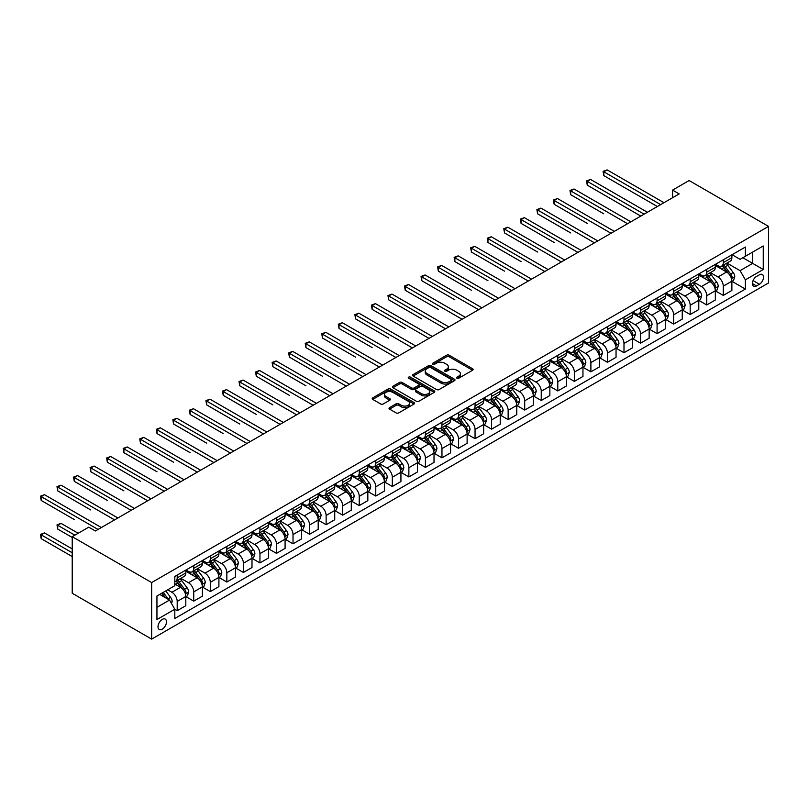<?xml version="1.0" encoding="UTF-8"?>
<svg xmlns="http://www.w3.org/2000/svg" width="809" height="809" viewBox="0 0 809 809"><rect width="100%" height="100%" fill="white"/><g stroke="black" fill="none" stroke-linecap="round" stroke-linejoin="round"><path stroke-width="1.21" d="M456.964 378.207A1.284 0.738 0 0 0 458.784 378.207L472.587 370.239A1.84 1.062 0 0 0 473.123 369.491A1.84 1.062 0 0 0 472.587 368.742L449.197 355.232A1.84 1.062 0 0 0 446.598 355.232L432.795 363.211A1.284 0.738 0 0 0 432.411 363.737A1.284 0.738 0 0 0 432.795 364.252A1.284 0.738 0 0 0 434.615 364.252L436.395 363.221A5.885 3.398 0 0 1 444.717 363.221L446.659 364.353A5.885 3.398 0 0 1 448.388 366.75A5.885 3.398 0 0 1 446.659 369.157L444.879 370.188A1.284 0.738 0 0 0 444.495 370.704A1.284 0.738 0 0 0 444.879 371.23A1.284 0.738 0 0 0 446.699 371.23L448.479 370.198A5.885 3.398 0 0 1 456.802 370.198L458.743 371.331A5.885 3.398 0 0 1 460.473 373.728A5.885 3.398 0 0 1 458.743 376.124L456.964 377.156A1.284 0.738 0 0 0 456.579 377.682A1.284 0.738 0 0 0 456.964 378.207L456.964 377.156M162.245 629.19A5.987 3.458 120 0 0 166.158 623.911A5.987 3.458 120 0 0 165.238 619.107A5.987 3.458 120 0 0 162.245 619.401A5.987 3.458 120 0 0 158.331 624.679A5.987 3.458 120 0 0 159.242 629.483A5.987 3.458 120 0 0 162.245 629.19M389.554 407.605A1.84 1.062 0 0 0 389.018 408.353A1.84 1.062 0 0 0 389.554 409.101L396.117 412.893A1.84 1.062 0 0 0 398.716 412.893L414.046 404.035A1.84 1.062 0 0 0 414.582 403.286A1.84 1.062 0 0 0 414.046 402.538L390.656 389.028A1.84 1.062 0 0 0 388.057 389.028L372.727 397.886A1.84 1.062 0 0 0 372.191 398.635A1.84 1.062 0 0 0 372.727 399.383L380.655 403.964A1.84 1.062 0 0 0 383.254 403.964L389.817 400.172A1.84 1.062 0 0 0 390.353 399.424A1.84 1.062 0 0 0 389.817 398.675L385.883 396.4A4.915 2.842 0 0 1 384.447 394.398A4.915 2.842 0 0 1 387.481 391.778A4.915 2.842 0 0 1 392.83 392.385L408.232 401.284A4.915 2.842 0 0 1 409.667 403.286A4.915 2.842 0 0 1 406.634 405.906A4.915 2.842 0 0 1 401.284 405.289L398.716 403.812A1.84 1.062 0 0 0 396.117 403.812L389.554 407.605L389.554 409.101M768.55 226.399L689.116 180.538L672.572 190.095L679.196 193.917L95.391 530.977L88.768 527.155L72.223 536.701L151.647 582.561L768.55 226.399L768.55 282.958L151.647 639.12L151.647 582.561M436.526 389.554A1.84 1.062 0 0 0 439.125 389.554L454.456 380.705A1.84 1.062 0 0 0 455.002 379.957A1.84 1.062 0 0 0 454.456 379.209L431.066 365.698A1.84 1.062 0 0 0 428.467 365.698L413.136 374.557A1.84 1.062 0 0 0 412.6 375.305A1.84 1.062 0 0 0 413.136 376.054L436.526 389.554M409.172 378.491A1.284 0.738 0 0 1 410.476 378.673L434.231 392.385L418.92 401.224A1.84 1.062 0 0 1 416.322 401.224L392.931 387.723L392.931 386.217A1.84 1.062 0 0 0 392.395 386.965A1.84 1.062 0 0 0 392.931 387.723M392.931 386.217L399.494 382.435A1.84 1.062 0 0 1 402.093 382.435L411.579 387.905A1.84 1.062 0 0 0 414.178 387.905L418.526 385.397A1.84 1.062 0 0 0 419.072 384.639A1.84 1.062 0 0 0 418.526 383.891L408.656 378.187A1.284 0.738 0 0 1 408.282 377.672A1.284 0.738 0 0 1 409.071 376.984A1.284 0.738 0 0 1 410.476 377.146L434.251 390.868A1.84 1.062 0 0 1 434.787 391.617A1.84 1.062 0 0 1 434.251 392.375L434.251 390.868M759.418 274.777L756.506 276.466A5.805 3.347 120 0 0 752.714 281.572A5.805 3.347 120 0 0 753.604 286.224A5.805 3.347 120 0 0 756.506 285.941L759.418 284.252A5.805 3.347 120 0 0 763.211 279.145A5.805 3.347 120 0 0 762.321 274.494A5.805 3.347 120 0 0 759.418 274.777M732.074 254.714L740.083 259.345L745.382 256.281L745.382 247.038L174.815 576.453L174.815 585.696L156.946 596.011L156.946 619.552L174.815 609.238L174.815 618.481L745.382 289.076L745.382 279.823L740.083 270.651L726.927 263.056M745.382 256.281L763.251 245.966L763.251 269.508L745.382 279.823M72.223 536.701L72.223 593.26L151.647 639.12M672.572 190.095L672.572 197.74M742.864 257.737L752.663 263.39L752.663 252.084L763.251 245.966M740.083 270.651L752.663 263.39L763.251 269.508M156.946 607.326L169.526 600.066L159.727 594.413M174.815 609.308L177.201 610.694L177.201 601.441A7.493 4.328 -120 0 0 171.902 592.269L167.665 589.822M177.201 610.694L185.807 605.719L185.807 596.476A7.493 4.328 -120 0 0 180.508 587.304L174.815 584.017M185.999 596.668L193.745 601.138L193.745 591.885A7.493 4.328 -120 0 0 188.457 582.713L180.852 578.324M193.745 601.138L202.351 596.172L202.351 586.919A7.493 4.328 -120 0 0 197.062 577.747L185.807 571.255M202.553 587.112L210.3 591.581L210.3 582.338A7.493 4.328 -120 0 0 205.001 573.166L197.396 568.767M210.3 591.581L218.905 586.616L218.905 577.363A7.493 4.328 -120 0 0 213.606 568.191L202.351 561.699M219.097 577.555L226.844 582.025L226.844 572.782A7.493 4.328 -120 0 0 221.545 563.61L213.95 559.221M226.844 582.025L235.449 577.06L235.449 567.807A7.493 4.328 -120 0 0 230.15 558.645L218.905 552.143M235.652 567.999L243.388 572.479L243.388 563.226A7.493 4.328 -120 0 0 238.099 554.054L230.494 549.665M243.388 572.479L251.993 567.503L251.993 558.261A7.493 4.328 -120 0 0 246.705 549.089L235.449 542.586M252.196 558.453L259.942 562.922L259.942 553.669A7.493 4.328 -120 0 0 254.643 544.497L247.038 540.109M259.942 562.922L268.548 557.957L268.548 548.704A7.493 4.328 -120 0 0 263.249 539.532L251.993 533.04M268.74 548.896L276.486 553.366L276.486 544.123A7.493 4.328 -120 0 0 271.187 534.951L263.592 530.552M276.486 553.366L285.092 548.401L285.092 539.148A7.493 4.328 -120 0 0 279.793 529.976L268.548 523.484M285.294 539.34L293.03 543.81L293.03 534.567A7.493 4.328 -120 0 0 287.741 525.395L280.136 521.006M293.03 543.81L301.636 538.845L301.636 529.602A7.493 4.328 -120 0 0 296.347 520.43L285.092 513.927M301.838 529.784L309.584 534.264L309.584 525.011A7.493 4.328 -120 0 0 304.285 515.839L296.681 511.45M309.584 534.264L318.19 529.288L318.19 520.045A7.493 4.328 -120 0 0 312.891 510.873L301.636 504.371M318.382 520.238L326.128 524.707L326.128 515.454A7.493 4.328 -120 0 0 320.839 506.282L313.235 501.893M326.128 524.707L334.734 519.742L334.734 510.489A7.493 4.328 -120 0 0 329.435 501.317L318.19 494.825M334.936 510.681L342.682 515.151L342.682 505.908A7.493 4.328 -120 0 0 337.383 496.736L329.779 492.347M342.682 515.151L351.278 510.186L351.278 500.933A7.493 4.328 -120 0 0 345.989 491.761L334.734 485.269M351.48 501.125L359.226 505.595L359.226 496.352A7.493 4.328 -120 0 0 353.927 487.18L346.323 482.791M359.226 505.595L367.832 500.629L367.832 491.387A7.493 4.328 -120 0 0 362.533 482.215L351.278 475.712M368.024 491.569L375.77 496.048L375.77 486.796A7.493 4.328 -120 0 0 370.482 477.623L362.877 473.235M375.77 496.048L384.376 491.073L384.376 481.83A7.493 4.328 -120 0 0 379.087 472.658L367.832 466.156M384.578 482.022L392.325 486.492L392.325 477.239A7.493 4.328 -120 0 0 387.026 468.067L379.421 463.678M392.325 486.492L400.93 481.527L400.93 472.274A7.493 4.328 -120 0 0 395.631 463.102L384.376 456.61M401.122 472.466L408.869 476.936L408.869 467.693A7.493 4.328 -120 0 0 403.57 458.521L395.975 454.132M408.869 476.936L417.474 471.971L417.474 462.718A7.493 4.328 -120 0 0 412.175 453.546L400.93 447.053M417.677 462.91L425.413 467.38L425.413 458.137A7.493 4.328 -120 0 0 420.124 448.965L412.519 444.576M425.413 467.38L434.018 462.414L434.018 453.171A7.493 4.328 -120 0 0 428.73 443.999L417.474 437.497M434.221 453.353L441.967 457.833L441.967 448.58A7.493 4.328 -120 0 0 436.668 439.408L429.063 435.02M441.967 457.833L450.573 452.858L450.573 443.615A7.493 4.328 -120 0 0 445.274 434.443L434.018 427.941M450.765 443.807L458.511 448.277L458.511 439.024A7.493 4.328 -120 0 0 453.212 429.852L445.617 425.463M458.511 448.277L467.117 443.312L467.117 434.059A7.493 4.328 -120 0 0 461.818 424.887L450.573 418.395M467.319 434.251L475.055 438.721L475.055 429.478A7.493 4.328 -120 0 0 469.766 420.306L462.161 415.917M475.055 438.721L483.661 433.755L483.661 424.503A7.493 4.328 -120 0 0 478.372 415.33L467.117 408.838M483.863 424.695L491.609 429.164L491.609 419.922A7.493 4.328 -120 0 0 486.31 410.75L478.706 406.361M491.609 429.164L500.215 424.199L500.215 414.956A7.493 4.328 -120 0 0 494.916 405.784L483.661 399.282M500.407 415.138L508.153 419.618L508.153 410.365A7.493 4.328 -120 0 0 502.864 401.193L495.26 396.804M508.153 419.618L516.759 414.643L516.759 405.4A7.493 4.328 -120 0 0 511.46 396.228L500.215 389.726M516.961 405.592L524.707 410.062L524.707 400.809A7.493 4.328 -120 0 0 519.408 391.637L511.804 387.248M524.707 410.062L533.303 405.097L533.303 395.844A7.493 4.328 -120 0 0 528.014 386.672L516.759 380.179M533.505 396.036L541.251 400.506L541.251 391.263A7.493 4.328 -120 0 0 535.952 382.091L528.348 377.702M541.251 400.506L549.857 395.54L549.857 386.287A7.493 4.328 -120 0 0 544.558 377.115L533.303 370.623M550.049 386.48L557.795 390.949L557.795 381.706A7.493 4.328 -120 0 0 552.507 372.534L544.902 368.146M557.795 390.949L566.401 385.984L566.401 376.741A7.493 4.328 -120 0 0 561.112 367.569L549.857 361.067M566.603 376.923L574.35 381.403L574.35 372.15A7.493 4.328 -120 0 0 569.051 362.978L561.446 358.589M574.35 381.403L582.955 376.428L582.955 367.185A7.493 4.328 -120 0 0 577.656 358.013L566.401 351.511M583.147 367.377L590.894 371.847L590.894 362.594A7.493 4.328 -120 0 0 585.595 353.422L578 349.033M590.894 371.847L599.499 366.882L599.499 357.629A7.493 4.328 -120 0 0 594.2 348.457L582.955 341.964M599.702 357.821L607.438 362.29L607.438 353.048A7.493 4.328 -120 0 0 602.149 343.876L594.544 339.487M607.438 362.29L616.043 357.325L616.043 348.072A7.493 4.328 -120 0 0 610.755 338.9L599.499 332.408M616.246 348.264L623.992 352.734L623.992 343.491A7.493 4.328 -120 0 0 618.693 334.319L611.088 329.93M623.992 352.734L632.598 347.769L632.598 338.526A7.493 4.328 -120 0 0 627.299 329.354L616.043 322.852M632.79 338.718L640.536 343.188L640.536 333.935A7.493 4.328 -120 0 0 635.237 324.763L627.642 320.374M640.536 343.188L649.142 338.213L649.142 328.97A7.493 4.328 -120 0 0 643.843 319.798L632.598 313.295M649.344 329.162L657.08 333.632L657.08 324.379A7.493 4.328 -120 0 0 651.791 315.207L644.186 310.818M657.08 333.632L665.686 328.666L665.686 319.413A7.493 4.328 -120 0 0 660.397 310.241L649.142 303.749M665.888 319.606L673.634 324.075L673.634 314.832A7.493 4.328 -120 0 0 668.335 305.66L660.731 301.272M673.634 324.075L682.24 319.11L682.24 309.857A7.493 4.328 -120 0 0 676.941 300.685L665.686 294.193M682.432 310.049L690.178 314.519L690.178 305.276A7.493 4.328 -120 0 0 684.889 296.104L677.285 291.715M690.178 314.519L698.784 309.554L698.784 300.311A7.493 4.328 -120 0 0 693.485 291.139L682.24 284.637M698.986 300.503L706.732 304.973L706.732 295.72A7.493 4.328 -120 0 0 701.433 286.548L693.829 282.159M706.732 304.973L715.328 299.997L715.328 290.755A7.493 4.328 -120 0 0 710.039 281.583L698.784 275.08M715.53 290.947L723.276 295.416L723.276 286.164A7.493 4.328 -120 0 0 717.977 276.991L710.373 272.603M723.276 295.416L731.882 290.451L731.882 281.198A7.493 4.328 -120 0 0 726.583 272.026L715.328 265.534M715.53 264.27L717.977 265.686A7.493 4.328 -120 0 0 721.729 266.06A7.493 4.328 -120 0 0 723.276 262.632L723.276 259.8M698.986 273.826L701.433 275.242A7.493 4.328 -120 0 0 705.175 275.606A7.493 4.328 -120 0 0 706.732 272.178L706.732 269.357M682.432 283.372L684.889 284.788A7.493 4.328 -120 0 0 688.631 285.162A7.493 4.328 -120 0 0 690.178 281.734L690.178 278.903M665.888 292.929L668.335 294.345A7.493 4.328 -120 0 0 672.077 294.719A7.493 4.328 -120 0 0 673.634 291.291L673.634 288.459M649.344 302.485L651.791 303.901A7.493 4.328 -120 0 0 655.533 304.265A7.493 4.328 -120 0 0 657.08 300.837L657.08 298.015M632.79 312.041L635.237 313.457A7.493 4.328 -120 0 0 638.989 313.821A7.493 4.328 -120 0 0 640.536 310.393L640.536 307.572M616.246 321.588L618.693 323.003A7.493 4.328 -120 0 0 622.434 323.378A7.493 4.328 -120 0 0 623.992 319.949L623.992 317.118M599.702 331.144L602.149 332.56A7.493 4.328 -120 0 0 605.89 332.934A7.493 4.328 -120 0 0 607.438 329.506L607.438 326.674M583.147 340.7L585.595 342.116A7.493 4.328 -120 0 0 589.346 342.48A7.493 4.328 -120 0 0 590.894 339.052L590.894 336.231M566.603 350.257L569.051 351.672A7.493 4.328 -120 0 0 572.792 352.036A7.493 4.328 -120 0 0 574.35 348.608L574.35 345.787M550.049 359.803L552.507 361.219A7.493 4.328 -120 0 0 556.248 361.593A7.493 4.328 -120 0 0 557.795 358.165L557.795 355.333M533.505 369.359L535.952 370.775A7.493 4.328 -120 0 0 539.704 371.149A7.493 4.328 -120 0 0 541.251 367.721L541.251 364.889M516.961 378.915L519.408 380.331A7.493 4.328 -120 0 0 523.15 380.695A7.493 4.328 -120 0 0 524.707 377.267L524.707 374.446M500.407 388.472L502.864 389.887A7.493 4.328 -120 0 0 506.606 390.251A7.493 4.328 -120 0 0 508.153 386.823L508.153 384.002M483.863 398.018L486.31 399.434A7.493 4.328 -120 0 0 490.052 399.808A7.493 4.328 -120 0 0 491.609 396.38L491.609 393.548M467.319 407.574L469.766 408.99A7.493 4.328 -120 0 0 473.508 409.364A7.493 4.328 -120 0 0 475.055 405.936L475.055 403.104M450.765 417.131L453.212 418.546A7.493 4.328 -120 0 0 456.964 418.91A7.493 4.328 -120 0 0 458.511 415.482L458.511 412.661M434.221 426.687L436.668 428.103A7.493 4.328 -120 0 0 440.409 428.467A7.493 4.328 -120 0 0 441.967 425.038L441.967 422.217M417.677 436.233L420.124 437.649A7.493 4.328 -120 0 0 423.865 438.023A7.493 4.328 -120 0 0 425.413 434.595L425.413 431.763M401.122 445.789L403.57 447.205A7.493 4.328 -120 0 0 407.321 447.579A7.493 4.328 -120 0 0 408.869 444.151L408.869 441.32M384.578 455.346L387.026 456.761A7.493 4.328 -120 0 0 390.767 457.125A7.493 4.328 -120 0 0 392.325 453.697L392.325 450.876M368.024 464.902L370.482 466.308A7.493 4.328 -120 0 0 374.223 466.682A7.493 4.328 -120 0 0 375.77 463.254L375.77 460.432M351.48 474.448L353.927 475.864A7.493 4.328 -120 0 0 357.679 476.238A7.493 4.328 -120 0 0 359.226 472.81L359.226 469.978M334.936 484.004L337.383 485.42A7.493 4.328 -120 0 0 341.125 485.794A7.493 4.328 -120 0 0 342.682 482.366L342.682 479.535M318.382 493.561L320.839 494.977A7.493 4.328 -120 0 0 324.581 495.341A7.493 4.328 -120 0 0 326.128 491.912L326.128 489.091M301.838 503.117L304.285 504.523A7.493 4.328 -120 0 0 308.027 504.897A7.493 4.328 -120 0 0 309.584 501.469L309.584 498.637M285.294 512.663L287.741 514.079A7.493 4.328 -120 0 0 291.483 514.453A7.493 4.328 -120 0 0 293.03 511.025L293.03 508.194M268.74 522.22L271.187 523.635A7.493 4.328 -120 0 0 274.939 524.01A7.493 4.328 -120 0 0 276.486 520.581L276.486 517.75M252.196 531.776L254.643 533.192A7.493 4.328 -120 0 0 258.384 533.556A7.493 4.328 -120 0 0 259.942 530.128L259.942 527.306M235.652 541.332L238.099 542.738A7.493 4.328 -120 0 0 241.84 543.112A7.493 4.328 -120 0 0 243.388 539.684L243.388 536.852M219.097 550.878L221.545 552.294A7.493 4.328 -120 0 0 225.296 552.668A7.493 4.328 -120 0 0 226.844 549.24L226.844 546.409M202.553 560.435L205.001 561.851A7.493 4.328 -120 0 0 208.742 562.225A7.493 4.328 -120 0 0 210.3 558.797L210.3 555.965M185.999 569.991L188.457 571.407A7.493 4.328 -120 0 0 192.198 571.771A7.493 4.328 -120 0 0 193.745 568.343L193.745 565.521M732.074 281.39L745.382 289.076M721.729 266.06L730.325 261.085A7.493 4.328 -120 0 0 731.882 257.656L731.882 254.835M705.175 275.606L713.781 270.641A7.493 4.328 -120 0 0 715.328 267.213L715.328 264.381M688.631 285.162L697.237 280.197A7.493 4.328 -120 0 0 698.784 276.769L698.784 273.938M672.077 294.719L680.682 289.743A7.493 4.328 -120 0 0 682.24 286.315L682.24 283.494M655.533 304.265L664.138 299.3A7.493 4.328 -120 0 0 665.686 295.872L665.686 293.05M638.989 313.821L647.594 308.856A7.493 4.328 -120 0 0 649.142 305.428L649.142 302.596M622.434 323.378L631.04 318.412A7.493 4.328 -120 0 0 632.598 314.984L632.598 312.153M605.89 332.934L614.496 327.958A7.493 4.328 -120 0 0 616.043 324.53L616.043 321.709M589.346 342.48L597.952 337.515A7.493 4.328 -120 0 0 599.499 334.087L599.499 331.265M572.792 352.036L581.398 347.071A7.493 4.328 -120 0 0 582.955 343.643L582.955 340.811M556.248 361.593L564.854 356.627A7.493 4.328 -120 0 0 566.401 353.199L566.401 350.368M539.704 371.149L548.3 366.174A7.493 4.328 -120 0 0 549.857 362.745L549.857 359.924M523.15 380.695L531.756 375.73A7.493 4.328 -120 0 0 533.303 372.302L533.303 369.48M506.606 390.251L515.212 385.286A7.493 4.328 -120 0 0 516.759 381.858L516.759 379.027M490.052 399.808L498.657 394.843A7.493 4.328 -120 0 0 500.215 391.414L500.215 388.583M473.508 409.364L482.113 404.389A7.493 4.328 -120 0 0 483.661 400.961L483.661 398.139M456.964 418.91L465.569 413.945A7.493 4.328 -120 0 0 467.117 410.517L467.117 407.696M440.409 428.467L449.015 423.501A7.493 4.328 -120 0 0 450.573 420.073L450.573 417.242M423.865 438.023L432.471 433.058A7.493 4.328 -120 0 0 434.018 429.63L434.018 426.798M407.321 447.579L415.927 442.604A7.493 4.328 -120 0 0 417.474 439.176L417.474 436.354M390.767 457.125L399.373 452.16A7.493 4.328 -120 0 0 400.93 448.732L400.93 445.901M374.223 466.682L382.829 461.717A7.493 4.328 -120 0 0 384.376 458.288L384.376 455.457M357.679 476.238L366.275 471.273A7.493 4.328 -120 0 0 367.832 467.845L367.832 465.013M341.125 485.794L349.731 480.819A7.493 4.328 -120 0 0 351.278 477.391L351.278 474.57M324.581 495.341L333.187 490.375A7.493 4.328 -120 0 0 334.734 486.947L334.734 484.116M308.027 504.897L316.632 499.932A7.493 4.328 -120 0 0 318.19 496.504L318.19 493.672M291.483 514.453L300.088 509.488A7.493 4.328 -120 0 0 301.636 506.06L301.636 503.228M274.939 524.01L283.544 519.034A7.493 4.328 -120 0 0 285.092 515.606L285.092 512.785M258.384 533.556L266.99 528.59A7.493 4.328 -120 0 0 268.548 525.162L268.548 522.331M241.84 543.112L250.446 538.147A7.493 4.328 -120 0 0 251.993 534.719L251.993 531.887M225.296 552.668L233.902 547.703A7.493 4.328 -120 0 0 235.449 544.275L235.449 541.443M208.742 562.225L217.348 557.249A7.493 4.328 -120 0 0 218.905 553.821L218.905 551M192.198 571.771L200.804 566.806A7.493 4.328 -120 0 0 202.351 563.377L202.351 560.546M174.815 581.631A7.493 4.328 -120 0 0 175.654 581.327L184.25 576.362A7.493 4.328 -120 0 0 185.807 572.934L185.807 570.102M175.654 581.327A7.493 4.328 -120 0 0 177.201 577.899L177.201 575.068M169.526 600.066L174.815 609.238M457.479 378.39L458.743 377.661A5.885 3.398 0 0 0 460.473 375.255L460.473 373.728M448.388 366.75L448.388 368.277A5.885 3.398 0 0 1 446.659 370.684L445.395 371.412M472.557 370.249L449.197 356.769A1.84 1.062 0 0 0 446.598 356.769L433.3 364.434M454.436 380.715L431.066 367.225A1.84 1.062 0 0 0 428.467 367.225L413.166 376.064M451.21 380.483A1.284 0.738 0 0 0 451.584 379.957A1.284 0.738 0 0 0 451.21 379.431L430.681 367.579A1.284 0.738 0 0 0 428.861 367.579L426.98 368.661A5.885 3.398 0 0 0 425.251 371.068A5.885 3.398 0 0 0 426.98 373.465L441.006 381.565A5.885 3.398 0 0 0 449.329 381.565L451.21 380.483L451.21 382.01A1.284 0.738 0 0 0 451.584 381.484L451.584 379.957M425.251 371.068L425.251 372.595A5.885 3.398 0 0 0 426.98 374.992L426.98 373.465M451.21 382.01L449.329 383.092A5.885 3.398 0 0 1 441.006 383.092L426.98 374.992M392.952 387.733L399.494 383.962L399.494 382.435M419.072 384.639L419.072 386.176A1.84 1.062 0 0 1 418.526 386.924L414.178 389.432A1.84 1.062 0 0 1 411.579 389.432L402.093 383.962A1.84 1.062 0 0 0 399.494 383.962M421.418 393.589A4.915 2.842 0 0 0 426.778 394.205A4.915 2.842 0 0 0 429.812 391.586A4.915 2.842 0 0 0 428.376 389.574L422.945 386.449A1.84 1.062 0 0 0 420.346 386.449L415.998 388.957A1.84 1.062 0 0 0 415.462 389.705A1.84 1.062 0 0 0 415.998 390.454L421.418 393.589L421.418 395.116A4.915 2.842 0 0 0 426.778 395.732A4.915 2.842 0 0 0 429.812 393.113L429.812 391.586M415.462 389.705L415.462 391.232A1.84 1.062 0 0 0 415.998 391.991L415.998 390.454M421.418 395.116L415.998 391.991M409.667 403.286L409.667 404.813A4.915 2.842 0 0 1 406.634 407.433A4.915 2.842 0 0 1 401.284 406.826L398.716 405.339A1.84 1.062 0 0 0 396.117 405.339L389.574 409.111M384.447 394.398L384.447 395.925A4.915 2.842 0 0 0 385.883 397.937L385.883 396.4M389.786 400.192L385.883 397.937M414.026 404.055L390.656 390.565A1.84 1.062 0 0 0 388.057 390.565L372.747 399.403L372.727 397.886M731.882 281.502L733.47 280.592L734.794 276.769A4.965 2.862 -120 0 0 733.207 272.542L727.797 265.322A14.319 8.272 -120 0 0 726.239 263.451M720.859 268.719A14.319 8.272 -120 0 0 717.927 265.655M731.427 278.468L732.115 276.981A4.965 2.862 -120 0 0 730.689 273.998L725.289 266.778A14.319 8.272 -120 0 0 723.721 264.897M722.386 265.676A11.892 6.866 60 0 1 724.338 267.89L728.919 273.998M603.797 213.829L570.709 194.716L570.709 190.894L574.016 188.982L630.868 221.818M722.134 265.817A14.319 8.272 60 0 1 723.691 267.688L727.291 272.491M660.66 204.616L603.797 171.791L607.114 169.88L663.967 202.705M657.353 206.528L603.797 175.614L603.797 171.791L603.069 171.366L607.114 169.88M603.797 175.614L603.069 171.366M715.328 291.058L716.926 290.138L718.24 286.315A4.965 2.862 -120 0 0 716.663 282.098L711.253 274.878A14.319 8.272 -120 0 0 709.685 273.007M704.305 278.276A14.319 8.272 -120 0 0 701.383 275.202M714.883 288.024L715.571 286.528A4.965 2.862 -120 0 0 714.145 283.544L708.735 276.324A14.319 8.272 -120 0 0 707.177 274.453M705.842 275.222A11.892 6.866 60 0 1 707.794 277.447L712.375 283.554M587.253 223.385L554.155 204.273L554.155 200.45L557.472 198.539L614.324 231.364M705.59 275.373A14.319 8.272 60 0 1 707.147 277.244L710.747 282.048M698.784 300.614L700.372 299.694L701.696 295.872A4.965 2.862 -120 0 0 700.109 291.644L694.709 284.424A14.319 8.272 -120 0 0 693.141 282.553M687.761 287.832A14.319 8.272 -120 0 0 684.829 284.758M698.329 297.57L699.016 296.084A4.965 2.862 -120 0 0 697.601 293.101L692.191 285.88A14.319 8.272 -120 0 0 690.623 284.01M689.298 284.778A11.892 6.866 60 0 1 691.25 286.993L695.821 293.111M570.709 232.931L537.611 213.829L537.611 210.006L540.918 208.095L597.78 240.92M689.035 284.93A14.319 8.272 60 0 1 690.603 286.801L694.193 291.594M682.24 310.171L683.827 309.25L685.152 305.428A4.965 2.862 -120 0 0 683.565 301.201L678.154 293.98A14.319 8.272 -120 0 0 676.597 292.11M671.217 297.378A14.319 8.272 -120 0 0 668.285 294.314M681.785 307.127L682.472 305.64A4.965 2.862 -120 0 0 681.047 302.657L675.636 295.437A14.319 8.272 -120 0 0 674.079 293.566M672.744 294.334A11.892 6.866 60 0 1 674.696 296.549L679.277 302.657M554.155 242.488L521.067 223.375L521.067 219.563L524.374 217.651L581.226 250.477M672.491 294.476A14.319 8.272 60 0 1 674.049 296.347L677.649 301.15M644.116 214.173L587.253 181.347L590.56 179.436L647.422 212.261M640.799 216.084L587.253 185.16L587.253 181.347L586.525 180.923L590.56 179.436M587.253 185.16L586.525 180.923M627.562 223.719L569.981 190.479L574.016 188.982M570.709 194.716L569.981 190.479M611.017 233.275L553.427 200.035L557.472 198.539M554.155 204.273L553.427 200.035M665.686 319.717L667.273 318.807L668.598 314.984A4.965 2.862 -120 0 0 667.02 310.757L661.61 303.537A14.319 8.272 -120 0 0 660.043 301.666M654.663 306.935A14.319 8.272 -120 0 0 651.73 303.871M665.241 316.683L665.918 315.197A4.965 2.862 -120 0 0 664.502 312.213L659.092 304.993A14.319 8.272 -120 0 0 657.535 303.112M656.2 303.891A11.892 6.866 60 0 1 658.152 306.105L662.723 312.213M537.611 252.044L504.513 232.931L504.513 229.109L507.819 227.198L564.682 260.033M655.947 304.032A14.319 8.272 60 0 1 657.505 305.903L661.105 310.707M594.463 242.831L536.883 209.582L540.918 208.095M537.611 213.829L536.883 209.582M649.142 329.273L650.729 328.353L652.054 324.53A4.965 2.862 -120 0 0 650.466 320.313L645.056 313.093A14.319 8.272 -120 0 0 643.499 311.222M638.119 316.491A14.319 8.272 -120 0 0 635.186 313.417M648.687 326.239L649.374 324.743A4.965 2.862 -120 0 0 647.958 321.76L642.548 314.539A14.319 8.272 -120 0 0 640.981 312.668M639.646 313.437A11.892 6.866 60 0 1 641.598 315.662L646.179 321.77M521.067 261.6L487.969 242.488L487.969 238.665L491.275 236.754L548.138 269.579M639.393 313.589A14.319 8.272 60 0 1 640.961 315.459L644.551 320.263M632.598 338.829L634.185 337.909L635.51 334.087A4.965 2.862 -120 0 0 633.922 329.86L628.512 322.639A14.319 8.272 -120 0 0 626.955 320.768M621.575 326.047A14.319 8.272 -120 0 0 618.642 322.973M632.142 335.786L632.83 334.299A4.965 2.862 -120 0 0 631.404 331.316L625.994 324.096A14.319 8.272 -120 0 0 624.437 322.225M623.102 322.993A11.892 6.866 60 0 1 625.054 325.208L629.635 331.326M504.513 271.146L471.414 252.044L471.414 248.221L474.731 246.31L531.584 279.135M622.849 323.145A14.319 8.272 60 0 1 624.406 325.016L628.006 329.809M616.043 348.386L617.631 347.466L618.956 343.643A4.965 2.862 -120 0 0 617.378 339.416L611.968 332.196A14.319 8.272 -120 0 0 610.401 330.325M605.021 335.593A14.319 8.272 -120 0 0 602.088 332.529M615.598 345.342L616.276 343.855A4.965 2.862 -120 0 0 614.86 340.872L609.45 333.652A14.319 8.272 -120 0 0 607.893 331.781M606.558 332.55A11.892 6.866 60 0 1 608.51 334.764L613.08 340.872M487.969 280.703L454.87 261.59L454.87 257.778L458.177 255.866L515.04 288.692M606.295 332.691A14.319 8.272 60 0 1 607.862 334.562L611.462 339.365M599.499 357.932L601.087 357.022L602.412 353.199A4.965 2.862 -120 0 0 600.824 348.972L595.414 341.752A14.319 8.272 -120 0 0 593.857 339.881M588.477 345.15A14.319 8.272 -120 0 0 585.544 342.086M599.044 354.898L599.732 353.412A4.965 2.862 -120 0 0 598.316 350.428L592.906 343.208A14.319 8.272 -120 0 0 591.339 341.327M590.004 342.106A11.892 6.866 60 0 1 591.955 344.321L596.536 350.428M471.414 290.259L438.326 271.146L438.326 267.324L441.633 265.413L498.496 298.238M589.751 342.247A14.319 8.272 60 0 1 591.318 344.118L594.908 348.922M582.955 367.488L584.543 366.568L585.858 362.745A4.965 2.862 -120 0 0 584.28 358.529L578.87 351.308A14.319 8.272 -120 0 0 577.313 349.437M571.933 354.706A14.319 8.272 -120 0 0 569 351.632M582.5 364.454L583.188 362.958A4.965 2.862 -120 0 0 581.762 359.975L576.352 352.754A14.319 8.272 -120 0 0 574.794 350.884M573.46 351.652A11.892 6.866 60 0 1 575.411 353.877L579.992 359.985M454.87 299.805L421.772 280.703L421.772 276.88L425.089 274.969L481.942 307.794M573.207 351.804A14.319 8.272 60 0 1 574.764 353.675L578.364 358.478M577.919 252.388L520.339 219.138L524.374 217.651M521.067 223.375L520.339 219.138M561.375 261.934L503.785 228.694L507.819 227.198M504.513 232.931L503.785 228.694M544.821 271.49L487.24 238.24L491.275 236.754M487.969 242.488L487.24 238.24M528.277 281.047L470.686 247.797L474.731 246.31M471.414 252.044L470.686 247.797M511.733 290.603L454.142 257.353L458.177 255.866M454.87 261.59L454.142 257.353M566.401 377.045L567.989 376.124L569.314 372.302A4.965 2.862 -120 0 0 567.736 368.075L562.326 360.854A14.319 8.272 -120 0 0 560.758 358.984M555.379 364.262A14.319 8.272 -120 0 0 552.446 361.188M565.946 374.001L566.634 372.514A4.965 2.862 -120 0 0 565.218 369.531L559.808 362.311A14.319 8.272 -120 0 0 558.24 360.44M556.916 361.208A11.892 6.866 60 0 1 558.867 363.423L563.438 369.541M438.326 309.362L405.228 290.259L405.228 286.437L408.535 284.525L465.397 317.35M556.653 361.36A14.319 8.272 60 0 1 558.22 363.231L561.81 368.024M495.179 300.149L437.598 266.909L441.633 265.413M438.326 271.146L437.598 266.909M549.857 386.601L551.445 385.681L552.769 381.858A4.965 2.862 -120 0 0 551.182 377.631L545.772 370.411A14.319 8.272 -120 0 0 544.214 368.54M538.834 373.809A14.319 8.272 -120 0 0 535.902 370.744M549.402 383.557L550.09 382.07A4.965 2.862 -120 0 0 548.664 379.087L543.264 371.867A14.319 8.272 -120 0 0 541.696 369.996M540.361 370.765A11.892 6.866 60 0 1 542.313 372.979L546.894 379.087M421.772 318.918L388.684 299.805L388.684 295.993L391.991 294.082L448.843 326.907M540.109 370.906A14.319 8.272 60 0 1 541.666 372.777L545.266 377.581M478.635 309.705L421.044 276.456L425.089 274.969M421.772 280.703L421.044 276.456M533.303 396.147L534.901 395.237L536.215 391.414A4.965 2.862 -120 0 0 534.638 387.187L529.228 379.967A14.319 8.272 -120 0 0 527.66 378.096M522.28 383.365A14.319 8.272 -120 0 0 519.358 380.301M532.858 393.113L533.546 391.627A4.965 2.862 -120 0 0 532.12 388.644L526.71 381.413A14.319 8.272 -120 0 0 525.152 379.542M523.817 380.321A11.892 6.866 60 0 1 525.769 382.536L530.35 388.644M405.228 328.474L372.13 309.362L372.13 305.539L375.447 303.628L432.299 336.453M523.565 380.463A14.319 8.272 60 0 1 525.122 382.333L528.722 387.137M462.091 319.262L404.5 286.012L408.535 284.525M405.228 290.259L404.5 286.012M516.759 405.703L518.347 404.783L519.671 400.961A4.965 2.862 -120 0 0 518.084 396.744L512.684 389.523A14.319 8.272 -120 0 0 511.116 387.653M505.736 392.921A14.319 8.272 -120 0 0 502.804 389.847M516.304 402.67L516.991 401.173A4.965 2.862 -120 0 0 515.576 398.19L510.166 390.969A14.319 8.272 -120 0 0 508.598 389.099M507.273 389.867A11.892 6.866 60 0 1 509.225 392.092L513.796 398.2M388.684 338.02L355.586 318.918L355.586 315.095L358.893 313.184L415.755 346.009M507.01 390.019A14.319 8.272 60 0 1 508.578 391.89L512.168 396.693M445.537 328.818L387.956 295.568L391.991 294.082M388.684 299.805L387.956 295.568M500.215 415.26L501.802 414.339L503.127 410.517A4.965 2.862 -120 0 0 501.54 406.29L496.129 399.07A14.319 8.272 -120 0 0 494.572 397.199M489.192 402.478A14.319 8.272 -120 0 0 486.26 399.403M499.76 412.216L500.447 410.729A4.965 2.862 -120 0 0 499.022 407.746L493.611 400.526A14.319 8.272 -120 0 0 492.054 398.655M490.719 399.424A11.892 6.866 60 0 1 492.671 401.638L497.252 407.756M372.13 347.577L339.042 328.474L339.042 324.652L342.349 322.74L399.201 355.566M490.466 399.575A14.319 8.272 60 0 1 492.024 401.446L495.624 406.239M428.992 338.364L371.402 305.124L375.447 303.628M372.13 309.362L371.402 305.124M483.661 424.816L485.248 423.896L486.573 420.073A4.965 2.862 -120 0 0 484.995 415.846L479.585 408.626A14.319 8.272 -120 0 0 478.018 406.755M472.638 412.024A14.319 8.272 -120 0 0 469.705 408.96M483.216 421.772L483.893 420.286A4.965 2.862 -120 0 0 482.477 417.302L477.067 410.082A14.319 8.272 -120 0 0 475.51 408.211M474.175 408.98A11.892 6.866 60 0 1 476.127 411.194L480.698 417.302M355.586 357.133L322.488 338.02L322.488 334.208L325.794 332.297L382.657 365.122M473.922 409.121A14.319 8.272 60 0 1 475.48 410.992L479.08 415.796M412.438 347.921L354.858 314.671L358.893 313.184M355.586 318.918L354.858 314.671M467.117 434.362L468.704 433.452L470.029 429.63A4.965 2.862 -120 0 0 468.441 425.403L463.031 418.182A14.319 8.272 -120 0 0 461.474 416.311M456.094 421.58A14.319 8.272 -120 0 0 453.161 418.516M466.662 431.328L467.349 429.842A4.965 2.862 -120 0 0 465.933 426.859L460.523 419.628A14.319 8.272 -120 0 0 458.956 417.757M457.621 418.526A11.892 6.866 60 0 1 459.573 420.751L464.154 426.859M339.042 366.689L305.944 347.577L305.944 343.754L309.25 341.843L366.113 374.668M457.368 418.678A14.319 8.272 60 0 1 458.936 420.549L462.526 425.352M450.573 443.919L452.16 442.998L453.485 439.176A4.965 2.862 -120 0 0 451.897 434.959L446.487 427.739A14.319 8.272 -120 0 0 444.93 425.868M439.55 431.136A14.319 8.272 -120 0 0 436.617 428.062M450.117 440.885L450.805 439.388A4.965 2.862 -120 0 0 449.379 436.405L443.969 429.185A14.319 8.272 -120 0 0 442.412 427.314M441.077 428.082A11.892 6.866 60 0 1 443.029 430.307L447.61 436.415M322.488 376.236L289.389 357.133L289.389 353.311L292.706 351.399L349.559 384.224M440.824 428.234A14.319 8.272 60 0 1 442.381 430.105L445.981 434.908M434.018 453.475L435.606 452.555L436.931 448.732A4.965 2.862 -120 0 0 435.353 444.505L429.943 437.285A14.319 8.272 -120 0 0 428.376 435.414M422.996 440.693A14.319 8.272 -120 0 0 420.063 437.618M433.573 450.431L434.251 448.944A4.965 2.862 -120 0 0 432.835 445.961L427.425 438.741A14.319 8.272 -120 0 0 425.868 436.87M424.533 437.639A11.892 6.866 60 0 1 426.485 439.853L431.055 445.971M305.944 385.792L272.845 366.689L272.845 362.867L276.152 360.956L333.015 393.781M424.27 437.79A14.319 8.272 60 0 1 425.837 439.661L429.437 444.454M417.474 463.031L419.062 462.111L420.387 458.288A4.965 2.862 -120 0 0 418.799 454.061L413.389 446.841A14.319 8.272 -120 0 0 411.832 444.97M406.452 450.239A14.319 8.272 -120 0 0 403.519 447.175M417.019 459.987L417.707 458.501A4.965 2.862 -120 0 0 416.291 455.518L410.881 448.297A14.319 8.272 -120 0 0 409.314 446.426M407.979 447.195A11.892 6.866 60 0 1 409.93 449.41L414.511 455.518M289.389 395.348L256.301 376.236L256.301 372.423L259.608 370.512L316.471 403.337M407.726 447.337A14.319 8.272 60 0 1 409.293 449.207L412.883 454.011M400.93 472.577L402.518 471.667L403.833 467.845A4.965 2.862 -120 0 0 402.255 463.618L396.845 456.397A14.319 8.272 -120 0 0 395.288 454.527M389.908 459.795A14.319 8.272 -120 0 0 386.975 456.731M400.475 469.544L401.163 468.057A4.965 2.862 -120 0 0 399.737 465.064L394.327 457.843A14.319 8.272 -120 0 0 392.769 455.973M391.435 456.741A11.892 6.866 60 0 1 393.386 458.966L397.967 465.074M272.845 404.904L239.747 385.792L239.747 381.969L243.064 380.058L299.917 412.883M391.182 456.893A14.319 8.272 60 0 1 392.739 458.764L396.339 463.567M384.376 482.134L385.964 481.213L387.289 477.391A4.965 2.862 -120 0 0 385.711 473.174L380.301 465.954A14.319 8.272 -120 0 0 378.733 464.083M373.353 469.351A14.319 8.272 -120 0 0 370.421 466.277M383.921 479.1L384.609 477.603A4.965 2.862 -120 0 0 383.193 474.62L377.783 467.4A14.319 8.272 -120 0 0 376.215 465.529M374.891 466.297A11.892 6.866 60 0 1 376.842 468.522L381.413 474.63M256.301 414.451L223.203 395.348L223.203 391.526L226.51 389.614L283.372 422.44M374.628 466.449A14.319 8.272 60 0 1 376.195 468.32L379.785 473.123M367.832 491.69L369.42 490.77L370.744 486.947A4.965 2.862 -120 0 0 369.157 482.72L363.747 475.5A14.319 8.272 -120 0 0 362.189 473.629M356.809 478.908A14.319 8.272 -120 0 0 353.877 475.834M367.377 488.646L368.065 487.16A4.965 2.862 -120 0 0 366.639 484.176L361.239 476.956A14.319 8.272 -120 0 0 359.671 475.085M358.336 475.854A11.892 6.866 60 0 1 360.288 478.068L364.869 484.187M239.747 424.007L206.659 404.904L206.659 401.082L209.966 399.171L266.818 431.996M358.084 476.005A14.319 8.272 60 0 1 359.641 477.876L363.241 482.67M351.278 501.246L352.876 500.326L354.19 496.504A4.965 2.862 -120 0 0 352.613 492.276L347.203 485.056A14.319 8.272 -120 0 0 345.635 483.185M340.255 488.454A14.319 8.272 -120 0 0 337.333 485.39M350.833 498.202L351.521 496.716A4.965 2.862 -120 0 0 350.095 493.733L344.685 486.512A14.319 8.272 -120 0 0 343.127 484.642M341.792 485.41A11.892 6.866 60 0 1 343.744 487.625L348.325 493.733M223.203 433.563L190.105 414.451L190.105 410.628L193.422 408.727L250.274 441.552M341.54 485.552A14.319 8.272 60 0 1 343.097 487.423L346.697 492.226M334.734 510.792L336.322 509.882L337.646 506.06A4.965 2.862 -120 0 0 336.059 501.833L330.659 494.612A14.319 8.272 -120 0 0 329.091 492.742M323.711 498.01A14.319 8.272 -120 0 0 320.779 494.946M334.279 507.759L334.966 506.272A4.965 2.862 -120 0 0 333.551 503.279L328.141 496.059A14.319 8.272 -120 0 0 326.573 494.188M325.248 494.956A11.892 6.866 60 0 1 327.2 497.181L331.771 503.289M206.659 443.12L173.561 424.007L173.561 420.184L176.868 418.273L233.73 451.098M324.985 495.108A14.319 8.272 60 0 1 326.553 496.979L330.143 501.782M318.19 520.349L319.777 519.429L321.102 515.606A4.965 2.862 -120 0 0 319.515 511.389L314.104 504.169A14.319 8.272 -120 0 0 312.547 502.298M307.167 507.567A14.319 8.272 -120 0 0 304.235 504.492M317.735 517.315L318.422 515.818A4.965 2.862 -120 0 0 316.997 512.835L311.586 505.615A14.319 8.272 -120 0 0 310.029 503.744M308.694 504.513A11.892 6.866 60 0 1 310.646 506.737L315.227 512.845M190.105 452.666L157.017 433.563L157.017 429.741L160.324 427.83L217.176 460.655M308.441 504.664A14.319 8.272 60 0 1 309.999 506.535L313.599 511.339M301.636 529.905L303.223 528.985L304.548 525.162A4.965 2.862 -120 0 0 302.971 520.935L297.56 513.715A14.319 8.272 -120 0 0 295.993 511.844M290.613 517.123A14.319 8.272 -120 0 0 287.68 514.049M301.191 526.861L301.868 525.375A4.965 2.862 -120 0 0 300.452 522.392L295.042 515.171A14.319 8.272 -120 0 0 293.485 513.3M292.15 514.069A11.892 6.866 60 0 1 294.102 516.284L298.673 522.402M173.561 462.222L140.463 443.12L140.463 439.297L143.769 437.386L200.632 470.211M291.897 514.221A14.319 8.272 60 0 1 293.455 516.091L297.055 520.885M285.092 539.451L286.679 538.541L288.004 534.719A4.965 2.862 -120 0 0 286.416 530.492L281.006 523.271A14.319 8.272 -120 0 0 279.449 521.4M274.069 526.669A14.319 8.272 -120 0 0 271.136 523.605M284.637 536.418L285.324 534.931A4.965 2.862 -120 0 0 283.908 531.948L278.498 524.728A14.319 8.272 -120 0 0 276.931 522.857M275.596 523.625A11.892 6.866 60 0 1 277.548 525.84L282.129 531.948M157.017 471.778L123.919 452.666L123.919 448.843L127.225 446.942L184.088 479.767M275.343 523.767A14.319 8.272 60 0 1 276.911 525.638L280.501 530.441M268.548 549.008L270.135 548.097L271.46 544.275A4.965 2.862 -120 0 0 269.872 540.048L264.462 532.828A14.319 8.272 -120 0 0 262.905 530.957M257.525 536.225A14.319 8.272 -120 0 0 254.592 533.161M268.092 545.974L268.78 544.487A4.965 2.862 -120 0 0 267.354 541.494L261.944 534.274A14.319 8.272 -120 0 0 260.387 532.403M259.052 533.171A11.892 6.866 60 0 1 261.004 535.396L265.585 541.504M140.463 481.335L107.364 462.222L107.364 458.4L110.681 456.488L167.534 489.314M258.799 533.323A14.319 8.272 60 0 1 260.356 535.194L263.956 539.997M251.993 558.564L253.581 557.644L254.906 553.821A4.965 2.862 -120 0 0 253.328 549.604L247.918 542.384A14.319 8.272 -120 0 0 246.351 540.513M240.971 545.782A14.319 8.272 -120 0 0 238.038 542.708M251.548 555.52L252.226 554.034A4.965 2.862 -120 0 0 250.81 551.05L245.4 543.83A14.319 8.272 -120 0 0 243.843 541.959M242.508 542.728A11.892 6.866 60 0 1 244.46 544.953L249.03 551.06M123.919 490.881L90.82 471.778L90.82 467.956L94.127 466.045L150.99 498.87M242.245 542.879A14.319 8.272 60 0 1 243.812 544.75L247.412 549.554M235.449 568.12L237.037 567.2L238.362 563.377A4.965 2.862 -120 0 0 236.774 559.15L231.364 551.93A14.319 8.272 -120 0 0 229.807 550.059M224.427 555.338A14.319 8.272 -120 0 0 221.494 552.264M234.994 565.076L235.682 563.59A4.965 2.862 -120 0 0 234.266 560.607L228.856 553.386A14.319 8.272 -120 0 0 227.289 551.516M225.954 552.284A11.892 6.866 60 0 1 227.905 554.499L232.486 560.617M107.364 500.437L74.276 481.335L74.276 477.512L77.583 475.601L134.446 508.426M225.701 552.436A14.319 8.272 60 0 1 227.268 554.307L230.858 559.1M218.905 577.666L220.493 576.756L221.808 572.934A4.965 2.862 -120 0 0 220.23 568.707L214.82 561.486A14.319 8.272 -120 0 0 213.263 559.616M207.883 564.884A14.319 8.272 -120 0 0 204.95 561.82M218.45 574.633L219.138 573.146A4.965 2.862 -120 0 0 217.712 570.163L212.302 562.943A14.319 8.272 -120 0 0 210.744 561.072M209.41 561.84A11.892 6.866 60 0 1 211.361 564.055L215.942 570.163M90.82 509.994L57.722 490.881L57.722 487.058L61.039 485.157L117.892 517.982M209.157 561.982A14.319 8.272 60 0 1 210.714 563.853L214.314 568.656M202.351 587.223L203.939 586.313L205.264 582.49A4.965 2.862 -120 0 0 203.686 578.263L198.276 571.043A14.319 8.272 -120 0 0 196.708 569.172M191.328 574.441A14.319 8.272 -120 0 0 188.396 571.376M201.896 584.189L202.584 582.702A4.965 2.862 -120 0 0 201.168 579.709L195.758 572.489A14.319 8.272 -120 0 0 194.19 570.618M192.866 571.387A11.892 6.866 60 0 1 194.817 573.611L199.388 579.719M74.276 519.55L41.178 500.437L41.178 496.615L44.485 494.703L101.347 527.529M192.603 571.538A14.319 8.272 60 0 1 194.17 573.409L197.76 578.213M185.807 596.779L187.395 595.859L188.719 592.036A4.965 2.862 -120 0 0 187.132 587.819L181.722 580.599A14.319 8.272 -120 0 0 180.164 578.718M185.352 593.735L186.04 592.249A4.965 2.862 -120 0 0 184.614 589.265L179.214 582.045A14.319 8.272 -120 0 0 177.646 580.174M176.311 580.943A11.892 6.866 60 0 1 178.263 583.168L182.844 589.276M78.18 533.262L61.039 523.372L57.722 525.274L57.722 529.096L72.223 537.469M176.059 581.095A14.319 8.272 60 0 1 177.616 582.965L181.216 587.769M57.722 529.096L56.994 524.859L74.873 535.174M56.994 524.859L61.039 523.372M395.894 357.477L338.314 324.227L342.349 322.74M339.042 328.474L338.314 324.227M379.35 367.033L321.76 333.783L325.794 332.297M322.488 338.02L321.76 333.783M362.796 376.579L305.215 343.34L309.25 341.843M305.944 347.577L305.215 343.34M346.252 386.136L288.661 352.886L292.706 351.399M289.389 357.133L288.661 352.886M329.708 395.692L272.117 362.442L276.152 360.956M272.845 366.689L272.117 362.442M313.154 405.248L255.573 371.998L259.608 370.512M256.301 376.236L255.573 371.998M296.61 414.795L239.019 381.555L243.064 380.058M239.747 385.792L239.019 381.555M280.066 424.351L222.475 391.101L226.51 389.614M223.203 395.348L222.475 391.101M263.512 433.907L205.931 400.657L209.966 399.171M206.659 404.904L205.931 400.657M246.967 443.463L189.377 410.214L193.422 408.727M190.105 414.451L189.377 410.214M230.413 453.01L172.833 419.77L176.868 418.273M173.561 424.007L172.833 419.77M213.869 462.566L156.289 429.316L160.324 427.83M157.017 433.563L156.289 429.316M197.325 472.122L139.735 438.872L143.769 437.386M140.463 443.12L139.735 438.872M180.771 481.679L123.19 448.429L127.225 446.942M123.919 452.666L123.19 448.429M164.227 491.225L106.636 457.985L110.681 456.488M107.364 462.222L106.636 457.985M147.683 500.781L90.092 467.531L94.127 466.045M90.82 471.778L90.092 467.531M131.129 510.337L73.548 477.088L77.583 475.601M74.276 481.335L73.548 477.088M114.585 519.894L56.994 486.644L61.039 485.157M57.722 490.881L56.994 486.644M171.508 603.504L172.165 601.593A4.965 2.862 -120 0 0 170.588 597.366L165.764 590.924M72.223 548.937L44.485 532.919L41.178 534.83L41.178 538.652L72.223 556.572M168.525 599.489A4.965 2.862 -120 0 0 168.07 598.822L163.246 592.38M162.002 593.098L165.471 597.73M161.658 593.29L164.601 597.224M41.178 538.652L40.45 534.415L72.223 552.759M40.45 534.415L44.485 532.919M98.041 529.44L40.45 496.2L44.485 494.703M41.178 500.437L40.45 496.2M171.902 592.269L180.508 587.304M188.457 582.713L197.062 577.747M205.001 573.166L213.606 568.191M221.545 563.61L230.15 558.645M238.099 554.054L246.705 549.089M254.643 544.497L263.249 539.532M271.187 534.951L279.793 529.976M287.741 525.395L296.347 520.43M304.285 515.839L312.891 510.873M320.839 506.282L329.435 501.317M337.383 496.736L345.989 491.761M353.927 487.18L362.533 482.215M370.482 477.623L379.087 472.658M387.026 468.067L395.631 463.102M403.57 458.521L412.175 453.546M420.124 448.965L428.73 443.999M436.668 439.408L445.274 434.443M453.212 429.852L461.818 424.887M469.766 420.306L478.372 415.33M486.31 410.75L494.916 405.784M502.864 401.193L511.46 396.228M519.408 391.637L528.014 386.672M535.952 382.091L544.558 377.115M552.507 372.534L561.112 367.569M569.051 362.978L577.656 358.013M585.595 353.422L594.2 348.457M602.149 343.876L610.755 338.9M618.693 334.319L627.299 329.354M635.237 324.763L643.843 319.798M651.791 315.207L660.397 310.241M668.335 305.66L676.941 300.685M684.889 296.104L693.485 291.139M701.433 286.548L710.039 281.583M717.977 276.991L726.583 272.026M723.276 262.632L731.882 257.656M723.276 286.164L731.882 281.198M706.732 295.72L715.328 290.755M706.732 272.178L715.328 267.213M690.178 305.276L698.784 300.311M690.178 281.734L698.784 276.769M673.634 314.832L682.24 309.857M673.634 291.291L682.24 286.315M657.08 324.379L665.686 319.413M657.08 300.837L665.686 295.872M640.536 333.935L649.142 328.97M640.536 310.393L649.142 305.428M623.992 343.491L632.598 338.526M623.992 319.949L632.598 314.984M607.438 353.048L616.043 348.072M607.438 329.506L616.043 324.53M590.894 362.594L599.499 357.629M590.894 339.052L599.499 334.087M574.35 372.15L582.955 367.185M574.35 348.608L582.955 343.643M557.795 381.706L566.401 376.741M557.795 358.165L566.401 353.199M541.251 391.263L549.857 386.287M541.251 367.721L549.857 362.745M524.707 400.809L533.303 395.844M524.707 377.267L533.303 372.302M508.153 410.365L516.759 405.4M508.153 386.823L516.759 381.858M491.609 419.922L500.215 414.956M491.609 396.38L500.215 391.414M475.055 429.478L483.661 424.503M475.055 405.936L483.661 400.961M458.511 439.024L467.117 434.059M458.511 415.482L467.117 410.517M441.967 448.58L450.573 443.615M441.967 425.038L450.573 420.073M425.413 458.137L434.018 453.171M425.413 434.595L434.018 429.63M408.869 467.693L417.474 462.718M408.869 444.151L417.474 439.176M392.325 477.239L400.93 472.274M392.325 453.697L400.93 448.732M375.77 486.796L384.376 481.83M375.77 463.254L384.376 458.288M359.226 496.352L367.832 491.387M359.226 472.81L367.832 467.845M342.682 505.908L351.278 500.933M342.682 482.366L351.278 477.391M326.128 515.454L334.734 510.489M326.128 491.912L334.734 486.947M309.584 525.011L318.19 520.045M309.584 501.469L318.19 496.504M293.03 534.567L301.636 529.602M293.03 511.025L301.636 506.06M276.486 544.123L285.092 539.148M276.486 520.581L285.092 515.606M259.942 553.669L268.548 548.704M259.942 530.128L268.548 525.162M243.388 563.226L251.993 558.261M243.388 539.684L251.993 534.719M226.844 572.782L235.449 567.807M226.844 549.24L235.449 544.275M210.3 582.338L218.905 577.363M210.3 558.797L218.905 553.821M193.745 591.885L202.351 586.919M193.745 568.343L202.351 563.377M177.201 601.441L185.807 596.476M177.201 577.899L185.807 572.934M753.068 280.592L759.418 284.252M752.4 283.565L756.506 285.941M458.743 377.661L458.743 376.124M444.879 371.23L444.879 370.188M446.659 370.684L446.659 369.157M432.795 364.252L432.795 363.211M446.598 356.769L446.598 355.232M449.197 356.769L449.197 355.232M472.587 370.239L472.587 368.742M413.136 376.054L413.136 374.557M428.467 367.225L428.467 365.698M431.066 367.225L431.066 365.698M454.456 380.705L454.456 379.209M441.006 383.092L441.006 381.565M449.329 383.092L449.329 381.565M402.093 383.962L402.093 382.435M411.579 389.432L411.579 387.905M414.178 389.432L414.178 387.905M418.526 386.924L418.526 385.397M410.476 378.673L410.476 377.146M396.117 405.339L396.117 403.812M398.716 405.339L398.716 403.812M401.284 406.826L401.284 405.289M389.817 400.172L389.817 398.675M388.057 390.565L388.057 389.028M390.656 390.565L390.656 389.028M414.046 404.035L414.046 402.538M731.508 278.741L734.764 276.86M725.289 266.778L727.797 265.322M721.385 269.023L723.691 267.688M730.689 273.998L733.207 272.542M730.305 275.93L732.115 276.981M714.964 288.287L718.21 286.416M708.735 276.324L711.253 274.878M704.841 278.579L707.147 277.244M714.145 283.544L716.663 282.098M713.75 285.486L715.571 286.528M698.41 297.843L701.666 295.973M692.191 285.88L694.709 284.424M688.287 288.135L690.603 286.801M697.601 293.101L700.109 291.644M697.206 295.042L699.016 296.084M681.866 307.4L685.112 305.519M675.636 295.437L678.154 293.98M671.743 297.682L674.049 296.347M681.047 302.657L683.565 301.201M680.662 304.589L682.472 305.64M665.322 316.956L668.568 315.075M659.092 304.993L661.61 303.537M655.189 307.238L657.505 305.903M664.502 312.213L667.02 310.757M664.108 314.145L665.918 315.197M648.767 326.502L652.024 324.631M642.548 314.539L645.056 313.093M638.645 316.794L640.961 315.459M647.958 321.76L650.466 320.313M647.564 323.701L649.374 324.743M632.223 336.059L635.469 334.188M625.994 324.096L628.512 322.639M622.101 326.351L624.406 325.016M631.404 331.316L633.922 329.86M631.01 333.257L632.83 334.299M615.679 345.615L618.925 343.734M609.45 333.652L611.968 332.196M605.547 335.897L607.862 334.562M614.86 340.872L617.378 339.416M614.466 342.804L616.276 343.855M599.125 355.171L602.381 353.29M592.906 343.208L595.414 341.752M589.003 345.453L591.318 344.118M598.316 350.428L600.824 348.972M597.922 352.36L599.732 353.412M582.581 364.717L585.827 362.847M576.352 352.754L578.87 351.308M572.459 355.009L574.764 353.675M581.762 359.975L584.28 358.529M581.368 361.916L583.188 362.958M566.037 374.274L569.283 372.403M559.808 362.311L562.326 360.854M555.904 364.566L558.22 363.231M565.218 369.531L567.736 368.075M564.824 371.473L566.634 372.514M549.483 383.83L552.739 381.949M543.264 371.867L545.772 370.411M539.36 374.112L541.666 372.777M548.664 379.087L551.182 377.631M548.28 381.019L550.09 382.07M532.939 393.386L536.185 391.505M526.71 381.413L529.228 379.967M522.816 383.668L525.122 382.333M532.12 388.644L534.638 387.187M531.725 390.575L533.546 391.627M516.385 402.933L519.641 401.062M510.166 390.969L512.684 389.523M506.262 393.225L508.578 391.89M515.576 398.19L518.084 396.744M515.181 400.131L516.991 401.173M499.841 412.489L503.087 410.618M493.611 400.526L496.129 399.07M489.718 402.781L492.024 401.446M499.022 407.746L501.54 406.29M498.637 409.688L500.447 410.729M483.297 422.045L486.543 420.164M477.067 410.082L479.585 408.626M473.164 412.327L475.48 410.992M482.477 417.302L484.995 415.846M482.083 419.234L483.893 420.286M466.742 431.601L469.999 429.721M460.523 419.628L463.031 418.182M456.62 421.883L458.936 420.549M465.933 426.859L468.441 425.403M465.539 428.79L467.349 429.842M450.198 441.148L453.444 439.277M443.969 429.185L446.487 427.739M440.076 431.44L442.381 430.105M449.379 436.405L451.897 434.959M448.985 438.347L450.805 439.388M433.654 450.704L436.9 448.833M427.425 438.741L429.943 437.285M423.522 440.996L425.837 439.661M432.835 445.961L435.353 444.505M432.441 447.903L434.251 448.944M417.1 460.26L420.356 458.379M410.881 448.297L413.389 446.841M406.978 450.542L409.293 449.207M416.291 455.518L418.799 454.061M415.897 457.449L417.707 458.501M400.556 469.817L403.802 467.936M394.327 457.843L396.845 456.397M390.434 460.099L392.739 458.764M399.737 465.064L402.255 463.618M399.343 467.005L401.163 468.057M384.012 479.363L387.258 477.492M377.783 467.4L380.301 465.954M373.879 469.655L376.195 468.32M383.193 474.62L385.711 473.174M382.799 476.562L384.609 477.603M367.458 488.919L370.714 487.048M361.239 476.956L363.747 475.5M357.335 479.211L359.641 477.876M366.639 484.176L369.157 482.72M366.255 486.118L368.065 487.16M350.914 498.475L354.16 496.595M344.685 486.512L347.203 485.056M340.791 488.757L343.097 487.423M350.095 493.733L352.613 492.276M349.7 495.664L351.521 496.716M334.36 508.032L337.616 506.151M328.141 496.059L330.659 494.612M324.237 498.314L326.553 496.979M333.551 503.279L336.059 501.833M333.156 505.221L334.966 506.272M317.816 517.578L321.062 515.707M311.586 505.615L314.104 504.169M307.693 507.87L309.999 506.535M316.997 512.835L319.515 511.389M316.612 514.777L318.422 515.818M301.272 527.134L304.518 525.263M295.042 515.171L297.56 513.715M291.139 517.426L293.455 516.091M300.452 522.392L302.971 520.935M300.058 524.333L301.868 525.375M284.717 536.691L287.974 534.81M278.498 524.728L281.006 523.271M274.595 526.972L276.911 525.638M283.908 531.948L286.416 530.492M283.514 533.879L285.324 534.931M268.173 546.247L271.419 544.366M261.944 534.274L264.462 532.828M258.051 536.529L260.356 535.194M267.354 541.494L269.872 540.048M266.96 543.436L268.78 544.487M251.629 555.793L254.875 553.922M245.4 543.83L247.918 542.384M241.497 546.085L243.812 544.75M250.81 551.05L253.328 549.604M250.416 552.992L252.226 554.034M235.075 565.349L238.331 563.479M228.856 553.386L231.364 551.93M224.953 555.641L227.268 554.307M234.266 560.607L236.774 559.15M233.872 562.548L235.682 563.59M218.531 574.906L221.777 573.025M212.302 562.943L214.82 561.486M208.409 565.188L210.714 563.853M217.712 570.163L220.23 568.707M217.318 572.094L219.138 573.146M201.987 584.462L205.233 582.581M195.758 572.489L198.276 571.043M191.854 574.744L194.17 573.409M201.168 579.709L203.686 578.263M200.774 581.651L202.584 582.702M185.433 594.008L188.689 592.137M179.214 582.045L181.722 580.599M175.31 584.3L177.616 582.965M184.614 589.265L187.132 587.819M184.23 591.207L186.04 592.249M170.881 602.412L172.135 601.694M168.07 598.822L170.588 597.366"/></g></svg>
